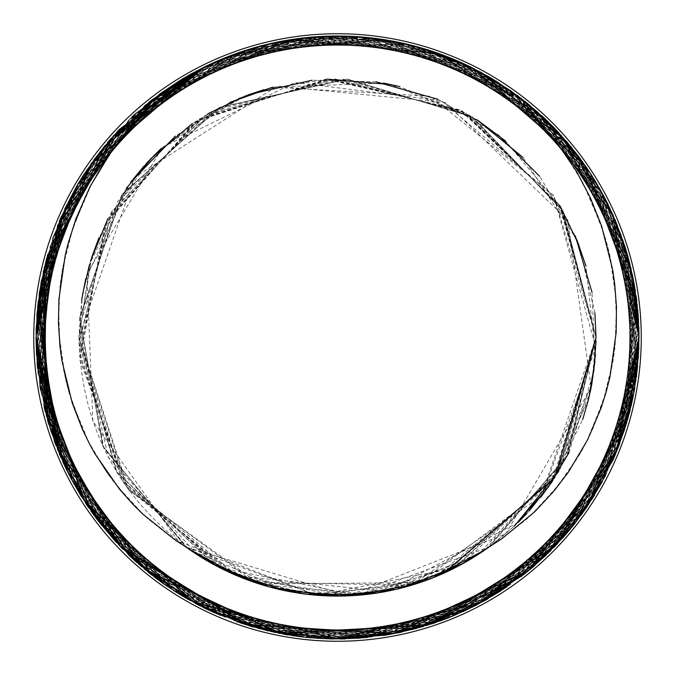 <?xml version="1.0" encoding="UTF-8"?>
<svg xmlns="http://www.w3.org/2000/svg" width="675" height="675" viewBox="0 0 675 675"><rect width="100%" height="100%" fill="white"/><g stroke="black" fill="none" stroke-linecap="round" stroke-linejoin="round"><path stroke-width="0.51" stroke-dasharray="3.38 2.53" d="M472.964 68.2L521.277 98.491L613.119 215.3L638.018 361.783L589.925 502.377L480.516 602.918L336.369 638.997L192.502 601.838L83.852 500.479L36.813 359.539L36.011 337.508L36.652 357.345L82.671 498.631L190.586 600.784L334.176 638.98L478.583 603.956L588.718 504.208L637.833 363.968L614.005 217.308L523.015 99.832L386.961 40.087L238.899 52.583L114.784 134.274L44.769 265.334L36.053 337.5L45.849 413.918L117.771 543.949L243.059 623.827L391.289 634.163L526.458 572.442L615.727 453.651L637.419 306.652L586.263 167.147L474.685 69.019L329.788 36.104L202.272 68.04A301.472 301.472 0 0 1 472.711 68.048L585.014 165.341L637.183 304.476L616.562 451.626L528.162 571.058L393.449 633.758L245.152 624.502L119.281 545.535L46.415 416.045L36.053 337.5L44.246 267.469L113.316 135.903L236.832 53.308L384.801 39.732L418.601 47.14M524.973 101.377L393.483 41.242L245.177 50.482L119.298 129.44L46.423 258.93L36.053 337.5L47.005 418.213L120.842 547.163L247.295 625.185L395.66 633.336L529.9 569.624L617.406 449.533L636.93 302.231L583.723 163.502L470.711 67.028L325.342 36.248L182.925 78.638L78.055 183.912L36.205 326.481L36.003 337.5L36.129 328.674L76.95 185.802L181.043 79.777L323.148 36.34L468.737 66.066L582.449 161.713L636.66 300.054L618.216 447.5L531.588 568.223L397.811 632.905L249.396 625.835L122.369 548.733L47.604 420.331L36.053 337.5L43.732 269.663L111.814 137.59L234.706 54.067L382.573 39.386L519.488 97.124L612.2 213.241L638.187 359.539L591.148 500.479L482.498 601.838L338.631 638.997L194.484 602.918L85.075 502.377L36.982 361.783L36.02 337.508L37.581 306.652L88.737 167.147L200.315 69.019L345.212 36.104L472.719 68.04A301.472 301.472 0 0 0 202.289 68.048L89.986 165.341L37.817 304.476L36.028 337.492L60.995 217.308L151.985 99.832L288.039 40.087L436.101 52.583L560.216 134.274L630.231 265.334L629.151 413.918L557.229 543.949L431.941 623.827L283.711 634.163L148.542 572.442L59.273 453.651L36.028 337.492L58.438 451.626L146.838 571.058L281.551 633.758L429.848 624.502L555.719 545.535L628.585 416.045L630.754 267.469L561.684 135.903L438.168 53.308L290.199 39.732L153.723 98.491L61.881 215.3L36.02 337.508L52.945 237.853L135.101 114.041L266.414 44.499L414.998 46.136L544.75 118.53L624.173 244.122L633.96 392.386L571.742 527.318L452.63 616.148L305.547 637.301L166.236 585.63L68.513 473.69L36.003 337.5L36.205 348.545L78.072 491.122L182.95 596.371L325.367 638.752L470.737 607.964L583.74 511.473L636.93 372.735L617.397 225.433L529.875 105.359L395.634 41.656L247.269 49.823L120.817 127.853L46.997 256.812L36.053 337.5L43.251 271.806L110.363 139.236L232.647 54.818L380.396 39.074L517.733 95.799L611.288 211.241L638.347 357.345L592.329 498.631L484.414 600.784L340.824 638.98L196.417 603.956L86.282 504.208L37.167 363.968L36.02 337.508L53.688 439.248L136.755 562.452L268.582 631.015L417.142 628.29L546.362 554.934L624.856 428.76L633.547 280.429L570.333 145.952L450.571 58.008L303.337 37.943L164.405 90.644L67.517 203.293L36.003 337.5L67.534 471.732L164.43 584.381L303.37 637.057L450.596 616.984L570.35 529.023L633.555 394.538L624.847 246.206L546.345 120.049L417.116 46.702L268.549 43.993L136.73 112.573L53.679 235.786L36.037 337.508L39.234 293.498L96.466 156.381L212.254 63.247L358.459 36.728L499.568 83.27L601.324 191.557L638.989 335.289L603.433 479.562L503.28 589.326L362.863 637.926L216.287 613.558L99.149 522.138L39.909 385.864L36.045 337.508L39.563 383.695L97.816 520.4L214.279 612.672L360.678 638.103L501.441 590.532L602.387 481.494L638.997 337.483L602.378 193.48L501.415 84.451L360.644 36.889L214.253 62.345L97.791 154.626L39.555 291.33L36.037 337.492L66.547 205.268L162.616 91.91L301.16 38.197L448.529 57.189L568.932 144.264L633.125 278.277L625.506 426.668L547.94 553.407L419.259 627.699L270.717 631.505L138.4 563.903L54.439 441.307L36.037 337.492L36.813 315.436L83.869 174.496L192.527 73.145L336.403 36.003L480.541 72.098L589.942 172.648L638.018 313.242L613.111 459.734L521.252 576.526L384.767 635.268L236.798 621.683L113.29 539.072L44.238 407.506L36.053 337.5L43.74 405.363L111.831 537.435L234.731 620.941L382.598 635.605L519.514 577.859L612.208 461.734L638.187 315.436L591.131 174.496L482.473 73.145L338.597 36.003L194.459 72.098L85.058 172.648L36.982 313.242L36.02 337.492L57.603 225.433L145.125 105.359L279.366 41.656L427.731 49.823L554.183 127.853L628.003 256.812L631.26 405.363L563.169 537.435L440.269 620.941L292.402 635.605L155.486 577.859L62.792 461.734L36.011 337.492L61.889 459.734L153.748 576.526L290.233 635.268L438.202 621.683L561.71 539.072L630.762 407.506L628.577 258.93L555.702 129.44L429.823 50.482L281.517 41.242L146.812 103.958L58.43 223.4L36.028 337.508L41.453 280.429L104.667 145.952L224.429 58.008L371.663 37.943L510.595 90.644L607.483 203.293L638.795 348.545L596.928 491.122L492.05 596.371L349.633 638.752L204.263 607.964L91.26 511.473L38.07 372.735L36.028 337.508L37.817 370.558L90.003 509.684L202.297 606.985L347.439 638.837L490.16 597.493L595.806 493.003L638.71 350.738L608.453 205.268L512.384 91.91L373.84 38.197L226.471 57.189L106.068 144.264L41.875 278.277L36.053 337.492L49.494 426.668L127.06 553.407L255.741 627.699L404.283 631.505L536.6 563.903L620.561 441.307L635.766 293.498L578.534 156.381L462.746 63.247L316.541 36.728L175.432 83.27L73.676 191.557L36.011 335.289L36.003 337.5L72.622 193.48L173.585 84.451L314.356 36.889L460.747 62.345L577.209 154.626L635.445 291.33L621.312 439.248L538.245 562.452L406.418 631.015L257.858 628.29L128.638 554.934L50.144 428.76L36.045 337.492L50.152 246.206L128.655 120.049L257.884 46.702L406.451 43.993L538.27 112.573L621.321 235.786L635.437 383.695L577.184 520.4L460.721 612.672L314.322 638.103L173.559 590.532L72.613 481.494L36.003 337.5L71.567 479.562L171.72 589.326L312.137 637.926L458.713 613.558L575.851 522.138L635.091 385.864L622.055 237.853L539.899 114.041L408.586 44.499L260.002 46.136L130.25 118.53L50.828 244.122L36.045 337.508L38.07 302.231L91.277 163.502L204.289 67.028L349.658 36.248L492.075 78.638L596.945 183.912L638.795 326.481L607.466 471.732L510.57 584.381L371.63 637.057L224.404 616.984L104.65 529.023L41.445 394.538L36.045 337.508L41.04 392.386L103.258 527.318L222.37 616.148L369.453 637.301L508.764 585.63L606.487 473.69L638.871 328.674L598.05 185.802L493.957 79.777L351.852 36.34L206.263 66.066L92.551 161.713L38.34 300.054L36.028 337.492L56.784 447.5L143.412 568.223L277.189 632.905L425.604 625.835L552.631 548.733L627.396 420.331L631.749 271.806L564.638 139.236L442.353 54.818L294.604 39.074L157.267 95.799L63.712 211.241L36.011 337.508L62.8 213.241L155.512 97.124L292.427 39.386L440.294 54.067L563.186 137.59L630.88 268.026M637.976 313.158L628.433 416.602M617.406 449.483L554.158 547.163L524.542 573.927M214.582 612.748L145.1 569.624L116.142 542.152M98.044 520.611L58.21 451.077M460.24 62.151L546.362 120.074L614.992 219.603M571.809 147.791L624.847 246.24L637.605 366.457M633.96 392.302L587.326 506.284M574.543 523.8L476.364 605.112M462.864 611.693L331.678 638.938M316.676 638.272L188.409 599.552M175.542 591.798L81.346 496.513M70.588 477.689L36.501 354.856M315.765 595.139L178.419 541.342L92.855 421.192L86.923 273.805L162.54 147.167L295.093 82.468L441.45 100.761L553.998 196.121L596.067 337.492L558.006 472.466L455.119 567.734L317.621 595.291L185.963 547.012L173.213 538.76L140.476 511.937L120.952 490.936L106.574 472.061L87.387 439.788L73.98 408.206L68.808 391.837L65.053 376.988L58.852 332.707L58.539 306.762L60.353 283.416L62.387 269.477L73.55 225.568L84.62 197.817L98.542 171.298L119.408 140.822L142.788 114.362L152.423 105.097L189.65 75.971L202.289 68.048L89.986 165.341L37.817 304.476L58.438 451.626L146.838 571.058L281.551 633.758L429.848 624.502L555.719 545.535L628.585 416.045L638.947 337.5L630.239 409.649M503.255 589.283L436.109 622.417M362.855 637.875L288.056 634.913M216.312 613.516L151.993 575.167M99.183 522.087L61.003 457.718M47.638 254.694L86.299 170.775M117.804 131.077L196.29 71.12M232.141 55.038L310.686 37.226M379.882 39.023L456.739 60.607M625.463 426.659L594.658 494.893M547.906 553.373L488.244 598.607M419.243 627.649L345.229 638.896M270.726 631.462L200.332 605.981M138.434 563.87L88.746 507.862M54.489 441.29L37.589 368.356M39.277 293.507L59.273 221.358M96.508 156.406L148.534 102.566M201.791 68.327L254.129 47.782M322.608 36.399L402.637 43.149M468.239 65.855L472.778 68.091M474.66 69.044L557.221 131.043M579.833 158.161L629.151 261.065M634.348 284.808L638.947 337.5L630.754 267.469L561.684 135.903L438.168 53.308L290.199 39.732L153.723 98.491L61.881 215.3L36.982 361.783L85.075 502.377L194.484 602.918L338.631 638.997L482.498 601.838L591.148 500.479L638.187 359.539L638.989 337.508L612.2 213.241L519.488 97.124L382.573 39.386L234.706 54.067L111.814 137.59L43.732 269.663L47.005 418.213L120.842 547.163L247.295 625.185L395.66 633.336L529.9 569.624L617.406 449.533L638.972 337.492L634.728 388.049M637.133 370.55L619.793 443.382M584.955 509.65L534.938 565.355M472.677 606.943L402.123 631.994M327.569 638.786L253.614 627.092M79.245 492.978L48.845 424.558M66.597 205.284L107.494 142.577M162.641 91.943L232.647 54.818L345.752 36.138M414.467 46.018L472.922 68.175M614.874 219.333L561.676 135.953L609.415 207.259M628.012 256.989L638.82 327.881M638.904 330.716L638.913 331.163M551.07 550.311L613.086 459.726L574.492 523.876M526.433 572.392L456.688 614.436L331.965 638.947L214.253 612.655M391.298 634.112L309.935 637.732M247.278 625.134L169.881 588.102L81.498 496.758M120.85 547.113L70.537 477.605L36.517 355.143M50.861 430.869L36.037 333.079L64.648 209.242M41.074 282.623L74.756 189.624L159.047 94.492M100.533 151.141L177.297 82.088L296.789 38.762M336.943 36.028L224.429 58.008L202.188 68.091L288.579 40.027M357.919 36.72L436.607 52.785M490.151 77.524L579.85 158.153M589.933 172.657L636.086 295.692M636.854 301.598L638.972 337.492L636.93 302.231L583.723 163.502L470.711 67.028L325.342 36.248L182.925 78.638L78.055 183.912L36.205 326.481L67.534 471.732L164.43 584.381L303.37 637.057L450.596 616.984L570.35 529.023L633.555 394.538L638.955 337.508L624.847 246.206L546.345 120.049L417.116 46.702L268.549 43.993L136.73 112.573L53.679 235.786L39.563 383.695L97.816 520.4L214.279 612.672L360.678 638.103L501.441 590.532L602.387 481.494L638.997 337.5L602.378 193.48L501.415 84.451L360.644 36.889L214.253 62.345L97.791 154.626L39.555 291.33L53.688 439.248L136.755 562.452L268.582 631.015L417.142 628.29L546.362 554.934L624.856 428.76L638.955 337.492L637.63 366.171L602.37 481.52M636.348 377.131L605.475 475.664M360.644 638.103L476.618 604.969L581.15 515.084L506.942 586.879M466.729 609.862L367.251 637.529M320.946 638.508L220.328 615.296M175.449 591.697L101.874 525.597M73.71 483.427L40.643 390.209M78.114 183.912L131.861 117.02M186.773 76.435L262.145 45.571M300.628 38.289L380.936 39.175M448.014 57.012L541.536 115.526M583.698 163.553L622.78 239.937M635.057 289.136L638.955 337.508L633.547 280.429L570.333 145.952L450.571 58.008L303.337 37.943L164.405 90.644L67.517 203.293L36.205 348.545L78.072 491.122L182.95 596.371L325.367 638.752L470.737 607.964L583.74 511.481L636.93 372.735L638.972 337.508L617.397 225.433L529.875 105.351L395.634 41.656L247.269 49.823L120.817 127.853L46.997 256.812L43.74 405.363L111.831 537.435L234.731 620.941L382.598 635.605L519.514 577.859L612.208 461.734L638.989 337.492L638.187 315.436L591.131 174.496L482.473 73.145L338.597 36.003L194.459 72.098L85.058 172.648L36.982 313.242L61.889 459.734L153.748 576.526L290.233 635.268L438.202 621.683L561.71 539.072L630.762 407.506L638.947 337.5L626.78 422.449M521.235 576.509L423.487 626.476M384.767 635.242L275.02 632.45M236.807 621.658L141.725 566.789M113.316 539.055L55.983 445.432M46.448 258.938L93.85 159.916M119.315 129.457L208.263 65.112M244.671 50.676L323.688 36.349M392.943 41.167L495.838 80.924M528.171 103.984L599.155 187.718M616.553 223.408L638.921 330.885M636.382 377.139L587.486 506.048M309.935 637.723L188.654 599.695M335.863 36.037L415.513 46.297M464.754 64.184L566.089 140.906M578.61 156.49L632.23 273.966M635.428 291.296L638.947 337.492L633.547 394.571M635.656 381.915L615.237 454.807M576.214 521.581L524.188 574.248M476.601 604.943L389.45 634.483M331.965 638.904L240.832 623.084M188.679 599.662L116.286 542.354M81.532 496.733L45.301 411.784M201.901 68.259L212.76 63.045M278.843 41.791L358.999 36.796M427.207 49.688L524.753 101.199M630.72 267.502L638.896 330.885M617.363 449.55L570.333 529.04M529.858 569.616L450.571 616.992M395.626 633.302L303.337 637.057M257.858 628.265L164.413 584.356M128.655 554.909L67.525 471.707M41.479 280.437L78.072 183.887M104.684 145.969L182.959 78.629M223.94 58.236L301.7 38.163M371.115 37.91L449.027 57.417M510.578 90.661L585.183 165.594M607.458 203.31L637.681 309.395M638.483 319.857L638.98 337.492L624.839 428.794M587.478 506.039L501.415 590.541M173.568 590.507L97.799 520.366M201.741 68.352L245.7 50.347M313.816 36.956L394.006 41.369M633.547 280.505L638.947 337.5L628.577 258.93L555.702 129.44L429.823 50.482L281.517 41.242L146.812 103.958L58.43 223.4L37.817 370.558L90.003 509.684L202.297 606.985L347.439 638.837L490.16 597.493L595.806 493.003L638.71 350.738L638.989 337.508L608.453 205.268L512.384 91.91L373.84 38.197L226.471 57.189L106.068 144.264L41.875 278.277L49.494 426.668L127.06 553.407L255.741 627.699L404.283 631.505L536.6 563.903L620.561 441.307L638.963 337.492L635.437 383.695L577.184 520.4L460.721 612.672L314.322 638.103L173.559 590.532L72.613 481.494L36.003 337.483L72.622 193.48L173.585 84.451L314.356 36.889L460.747 62.345L577.209 154.626L635.445 291.33L638.963 337.492L635.774 293.498L578.534 156.381L462.746 63.247L316.541 36.728L175.432 83.27L73.676 191.557L36.011 335.289L71.567 479.562L171.72 589.326L312.137 637.926L458.713 613.558L575.851 522.138L635.091 385.864L638.955 337.508L622.055 237.853L539.899 114.041L408.586 44.499L260.002 46.136L130.25 118.53L50.828 244.122L41.04 392.386L103.258 527.318L222.37 616.148L369.453 637.301L508.764 585.63L606.487 473.69L638.997 337.5L607.466 471.732L510.57 584.381L371.63 637.057L224.404 616.984L104.65 529.023L41.445 394.538L50.152 246.206L128.655 120.049L257.884 46.702L406.451 43.993L538.27 112.573L621.321 235.786L638.963 337.508L638.018 361.783L589.925 502.377L480.516 602.918L336.369 638.997L192.502 601.838L83.852 500.479L36.813 359.539L62.8 213.241L155.512 97.124L292.427 39.386L440.294 54.067L563.186 137.59L631.268 269.663L638.947 337.5L634.331 390.234M614.858 455.693L546.337 554.951M524.72 573.809L417.116 628.29M389.112 634.542L268.549 631.007M240.967 623.118L136.738 562.427M405.92 43.892L472.829 68.124M538.253 112.59L602.387 193.506M621.295 235.794L638.795 326.759M612.166 461.751L573.092 525.606M236.326 53.511L314.896 36.88M384.261 39.673L461.236 62.589M529.875 105.401L590.423 173.399M617.372 225.475L638.212 315.782M638.997 337.5L638.871 328.674L598.05 185.802L493.957 79.777L351.852 36.34L206.263 66.066L92.551 161.713L38.34 300.054L56.784 447.5L143.412 568.223L277.189 632.905L425.604 625.835L552.631 548.733L627.396 420.331L638.947 337.5L631.749 271.806L564.638 139.236L442.353 54.818L294.604 39.074L157.267 95.799L63.712 211.241L36.652 357.345L82.671 498.631L190.586 600.784L334.176 638.98L478.583 603.956L588.718 504.208L637.833 363.968L638.98 337.508L614.005 217.308L523.015 99.832L386.961 40.087L238.899 52.583L114.784 134.274L44.769 265.334L45.849 413.918L117.771 543.949L243.059 623.827L391.289 634.163L526.458 572.442L615.727 453.651L638.972 337.492L637.419 306.652L586.263 167.147L474.685 69.019L329.788 36.104L202.281 68.04L187.372 77.448L158.22 99.875L144.231 112.885L134.114 123.432L110.143 153.36L98.153 171.982L92.272 182.41L72.613 228.344L64.8 257.082L59.957 287.061L58.447 323.165L61.383 357.311L65.981 380.987L68.588 391.036L83.599 431.907L94.888 453.701L107.688 473.69L115.543 484.262L144.518 515.708L177.407 541.561L185.979 547.003A258.55 258.55 0 0 0 489.029 546.995A258.55 258.55 0 0 1 185.971 546.995L348.131 595.814L505.744 533.832L591.165 387.61L567.726 219.881L445.551 102.6L277.012 86.113L134.426 177.5L78.941 337.508C81.118 424.448 116.792 494.286 185.979 547.003L102.887 446.2L79.692 317.63L122.31 194.138L219.864 107.241L347.439 79.127L472.475 116.961L563.051 211.098L596.059 337.492L591.891 383.602M202.011 68.192L204.795 66.808M270.228 43.63L350.198 36.298M418.762 47.183L486.903 75.659M558.664 132.654L600.033 189.287M628.594 259.116L638.947 333.391M588.431 399.743L548.218 487.291M514.164 526.255L489.021 547.003A258.55 258.55 0 0 1 185.971 546.995M224.952 570.291L122.31 480.87L79.321 351.7L107.89 218.607L200.104 118.471L330.387 79.051L462.645 111.265L560.199 206.187L596.033 337.5L555.382 476.668L446.217 572.088M430.954 578.585L320.971 595.527M540.717 497.315L596.05 337.492L567.641 455.338L488.649 547.273M471.682 558.529L370.094 593.992M353.582 595.569L243.624 578.408M235.288 575.016L127.988 489.038L79.937 360.205L104.726 224.969L195.328 121.559L326.135 79.22L460.148 109.915L559.474 204.972L596.076 337.5L563.077 211.123L472.534 116.994L347.541 79.127L219.974 107.182L122.403 194.003L79.709 317.436L102.786 445.989L185.752 546.86L102.794 445.989L79.709 317.436L122.403 194.003L219.974 107.19L347.532 79.135L472.525 117.003L563.068 211.132L596.05 337.492L594.911 361.522M591.713 384.564L552.918 480.44M82.603 294.241L78.924 337.5L116.994 472.466L219.881 567.734L357.379 595.291L489.038 547.012L501.787 538.76L527.715 518.273L546.48 499.627L569.084 471.116L580.433 453.111L585.942 443.07L603.956 399.364L611.347 370.322L615.111 345.414L616.461 306.762L612.925 271.333L609.837 255.412L604.454 234.925L587.672 192.097L576.458 171.298L563.11 150.863L553.812 138.561L522.003 104.566L485.055 75.769L472.711 68.048A301.472 301.472 0 0 0 202.289 68.048L189.945 75.769L153.006 104.566L121.188 138.569L111.89 150.871L98.55 171.298L87.328 192.097L70.546 234.925L65.163 255.412L62.075 271.333L58.539 306.762L59.889 345.423L63.652 370.322L71.044 399.364L89.058 443.07L94.567 453.111L105.916 471.116L128.52 499.627L147.285 518.273L173.213 538.751L185.903 546.969L102.87 446.133L79.701 317.579L122.344 194.096L219.898 107.224L347.473 79.118L472.5 116.969L563.077 211.098L596.076 337.5L560.334 468.61L463.084 563.507M408.063 586.237L339.879 596.042M280.682 589.731L216.101 565.785M214.827 565.118L116.952 472.483L78.992 343.178L111.24 212.338L204.947 115.501L334.657 78.958L465.126 112.649L560.925 207.411L596.067 337.492L567.776 455.119L489.063 546.995M481.089 552.538L388.766 590.92M368.668 594.186L261.495 584.626M197.303 554.74L108.203 456.958L79.135 327.898L117.703 201.369L213.815 110.472L342.301 79.009L469.53 115.222L562.191 209.621L596.067 337.5L552.268 481.427L435.797 576.636M416.677 583.647L309.639 594.548M289.491 591.578L190.249 550.024M213.562 564.41L116.319 471.386L79 342.09L111.713 211.562L205.597 115.155L335.205 78.983L465.438 112.843L561.018 207.571L596.076 337.5L564.992 460.367L479.275 553.711M461.827 564.216L358.788 595.173M338.445 596.067L233.128 574.045M187.886 548.362L103.773 448.048L79.591 319.385L121.525 195.379L218.835 107.806L346.562 79.127L471.96 116.682L562.891 210.862L596.067 337.5L557.398 473.47L453.026 568.806M397.052 589.098L328.514 595.898M269.646 586.988L206.187 560.225M443.593 573.286L377.578 592.928M318.085 595.325L250.703 581.048M230.428 572.839L125.314 485.215L79.642 356.214L106.211 221.982L197.581 120.108L328.143 79.135L461.329 110.54L559.837 205.537L596.059 337.508L567.785 455.102L489.105 546.969M460.553 564.891L396.149 589.309M337.002 596.05L268.751 586.744M596.059 337.508L566.764 457.034L485.536 549.475M433.122 577.716L366.306 594.439M306.771 594.219L240.081 576.998M90.492 261.098L78.967 337.492L128.815 490.126L259.141 583.909L419.707 582.643L548.547 486.827M569.017 452.613L593.764 371.663M596.017 341.204L596.042 337.492M594.894 312.938L578.964 245.118M559.988 205.791L505.507 140.999M478.086 120.521L391.247 84.62M326.987 79.144L263.933 89.657M247.092 95.293L245.717 95.808M208.094 113.645L154.491 154.896M126.309 188.342L89.497 264.482M81.717 299.767L78.924 337.5L122.099 480.541L237.187 575.817L385.762 591.502L518.206 522.383M526.871 513.506L529.394 510.756M551.888 482.043L582.668 419.546M588.465 399.6L588.693 398.68M594.894 362.087L592.085 292.477M575.378 236.166L539.663 176.344M498.091 134.848L438.134 99.36M376.068 81.818L312.171 80.215M249.261 94.449L192.35 123.559M150.322 159.123L107.789 218.869M91.614 257.622L78.933 337.5L127.178 487.856L253.825 582.162L411.699 585.183L541.882 495.821L595.848 347.431L553.475 195.328L430.523 96.255L272.877 87.176M238.773 98.55L161.165 148.441M146.399 163.375L143.986 166.058M130.807 182.174L85.742 278.682M472.728 68.04L487.628 77.448L524.374 106.726L546.353 129.6L563.87 151.959L584.71 186.182L599.012 218.649L607.095 244.232L609.719 254.914L616.081 299.261L616.553 323.165L614.992 346.688L613.145 360.323L602.724 403.135L592.734 428.971L585.233 444.412L580.112 453.701L555.415 489.299L541.384 505.052L532.221 514.088L499.298 540.422L489.021 547.003L494.412 542.995M496.994 540.996L514.721 525.724M558.664 471.428L590.178 392.192M595.493 354.51L585.934 265.958M576.821 239.684L523.058 157.486M476.66 119.576L399.532 86.518M383.611 83.101L272.953 87.159M230.141 102.271L175.373 136.122M130.773 182.182L98.93 237.878M476.516 555.5L414.433 584.339M356.105 595.384L287.153 591.106M473.124 68.276L487.628 77.448L516.78 99.875L530.769 112.885L540.886 123.432L564.857 153.36L576.847 171.982L582.727 182.41L602.387 228.344L610.2 257.082L615.043 287.061L616.553 323.165L613.617 357.311L609.019 380.987L606.412 391.027L591.393 431.907L580.103 453.693L567.304 473.69L559.448 484.253L530.483 515.708L497.602 541.561L489.021 547.003M33.75 337.5A303.75 303.75 0 0 0 489.375 600.556A303.75 303.75 0 0 0 489.375 74.444A303.75 303.75 0 0 0 33.75 337.5"/><path stroke-width="1.01" d="M418.601 47.14L472.964 68.2M630.88 268.026L637.976 313.158M628.433 416.602L617.406 449.483M524.542 573.927L427.705 625.185L279.34 633.336L214.582 612.748M116.142 542.152L98.044 520.611M58.21 451.077L36.028 337.492L36.501 354.856M524.973 101.377L546.353 120.082L554.183 127.853L571.809 147.791M614.992 219.603L624.839 246.24L628.003 256.812L633.547 280.505M637.605 366.457L633.96 392.302M587.326 506.284L574.543 523.8M476.364 605.112L462.864 611.693M331.678 638.938L316.676 638.272M188.409 599.552L175.542 591.798M81.346 496.513L70.588 477.689M630.239 409.649L629.151 413.918L557.229 543.949L503.255 589.283M436.109 622.417L431.941 623.827L362.855 637.875M288.056 634.913L283.711 634.163L216.312 613.516M151.993 575.167L148.542 572.442L99.183 522.087M61.003 457.718L59.273 453.651L37.581 306.652L47.638 254.694M86.299 170.775L117.804 131.077M196.29 71.12L232.141 55.038M310.686 37.226L345.212 36.104L379.882 39.023M456.739 60.607L472.728 68.04L585.014 165.341L637.183 304.476L638.972 337.492L638.347 357.345L625.463 426.659M594.658 494.893L592.329 498.631L547.906 553.373M488.244 598.607L484.414 600.784L419.243 627.649M345.229 638.896L340.824 638.98L270.726 631.462M200.332 605.981L196.417 603.956L138.434 563.87M88.746 507.862L86.282 504.208L54.489 441.29M37.589 368.356L37.167 363.968L39.277 293.507M59.273 221.358L60.995 217.308L96.508 156.406M148.534 102.566L151.985 99.832L201.791 68.327M254.129 47.782L288.039 40.087L322.608 36.399M402.637 43.149L436.101 52.583L468.239 65.855M472.778 68.091L474.66 69.044M557.221 131.043L579.833 158.161M629.151 261.065L634.348 284.808M638.913 331.163L637.133 370.55M619.793 443.382L618.216 447.5L584.955 509.65M534.938 565.355L531.588 568.223L472.677 606.943M402.123 631.994L397.811 632.905L327.569 638.786M253.614 627.092L249.396 625.835L122.369 548.733L79.245 492.978M48.845 424.558L47.604 420.331L43.251 271.806L66.597 205.284M107.494 142.577L110.363 139.236L162.641 91.943M345.752 36.138L380.396 39.074L414.467 46.018M472.922 68.175L517.733 95.799L561.676 135.962L524.753 101.199M609.415 207.259L628.012 256.989M638.82 327.881L638.904 330.716M634.728 388.049L633.96 392.386L613.06 459.709L626.78 422.449M574.492 523.876L571.742 527.318L526.433 572.392M501.415 590.541L476.618 604.969L452.63 616.148L391.298 634.112M309.935 637.732L305.547 637.301L247.278 625.134M188.654 599.695L166.236 585.63L120.85 547.113M81.498 496.758L68.513 473.69L50.861 430.869M36.517 355.143L36.129 328.674L41.074 282.623M64.648 209.242L76.95 185.802L100.533 151.141M159.047 94.492L181.043 79.777L202.188 68.091L104.667 145.952L41.453 280.429L50.144 428.76L128.638 554.934L136.738 562.427M288.579 40.027L323.148 36.34L357.919 36.72M436.607 52.785L468.737 66.066L490.151 77.524M579.85 158.153L589.933 172.657M636.086 295.692L636.854 301.598M638.921 330.885L638.997 337.5L636.348 377.131M605.475 475.664L581.124 515.059L587.486 506.048M506.942 586.879L466.729 609.862M367.251 637.529L320.946 638.508M220.328 615.296L175.449 591.697M101.874 525.597L73.71 483.427M40.643 390.209L39.909 385.864L52.945 237.853L78.114 183.912M131.861 117.02L135.101 114.041L186.773 76.435M262.145 45.571L300.628 38.289M380.936 39.175L414.998 46.136L448.014 57.012M541.536 115.526L544.75 118.53L583.698 163.553M622.78 239.937L635.057 289.136M551.07 550.311L521.235 576.509M423.487 626.476L384.767 635.242M275.02 632.45L236.807 621.658M141.725 566.789L113.316 539.055M55.983 445.432L54.439 441.307L39.226 293.498L46.448 258.938M93.85 159.916L119.315 129.457M208.263 65.112L244.671 50.676M323.688 36.349L358.459 36.728L392.943 41.167M495.838 80.924L528.171 103.984M599.155 187.718L616.553 223.408M638.795 326.759L638.795 348.545L636.382 377.139M360.644 638.103L331.965 638.938L309.935 637.723M296.789 38.762L335.863 36.037M415.513 46.297L448.529 57.189L464.754 64.184M566.089 140.906L578.61 156.49M632.23 273.966L635.428 291.296M638.896 330.885L638.972 337.508L635.656 381.915M615.237 454.807L613.111 459.734L576.214 521.581M524.188 574.248L476.601 604.943M389.45 634.483L384.767 635.268L331.965 638.904M240.832 623.084L188.679 599.662M116.286 542.354L81.532 496.733M45.301 411.784L44.238 407.506L46.423 258.93L119.298 129.44L201.901 68.259M212.76 63.045L245.177 50.482L278.843 41.791M358.999 36.796L393.483 41.242L427.207 49.688M614.874 219.333L630.72 267.502M633.547 394.571L631.26 405.363L617.363 449.55M570.333 529.04L563.169 537.435L529.858 569.616M450.571 616.992L440.269 620.941L395.626 633.302M303.337 637.057L292.402 635.605L257.858 628.265M164.413 584.356L155.486 577.859L128.655 554.909M67.525 471.707L62.792 461.734L36.813 315.436L41.479 280.437M78.072 183.887L83.869 174.496L104.684 145.969M182.959 78.629L192.527 73.145L223.94 58.236M301.7 38.163L336.403 36.003L371.115 37.91M449.027 57.417L480.541 72.098L510.578 90.661M585.183 165.594L589.942 172.648L607.458 203.31M637.681 309.395L638.483 319.857M602.37 481.52L587.478 506.039M214.253 612.655L204.263 607.964L173.568 590.507M97.799 520.366L91.26 511.481L38.07 372.735L57.603 225.433L145.125 105.351L201.741 68.352M245.7 50.347L279.366 41.656L313.816 36.956M394.006 41.369L427.731 49.823L460.24 62.151M624.839 428.794L614.858 455.693M546.337 554.951L524.72 573.809M417.116 628.29L389.112 634.542M268.549 631.007L240.967 623.118M336.943 36.028L371.663 37.943L405.92 43.892M472.829 68.124L510.595 90.644L538.253 112.59M602.387 193.506L607.483 203.293L621.295 235.794M634.331 390.234L627.995 418.213L612.166 461.751M573.092 525.606L554.158 547.163L427.705 625.185L279.34 633.336L145.1 569.624L57.594 449.533L38.07 302.231L91.277 163.502L204.289 67.028L236.326 53.511M314.896 36.88L349.658 36.248L384.261 39.673M461.236 62.589L492.075 78.638L529.875 105.401M590.423 173.399L596.945 183.912L617.372 225.475M638.212 315.782L638.997 337.5M638.947 333.391L638.98 337.508L616.562 451.626L528.162 571.058L393.449 633.758L245.152 624.502L119.281 545.535L46.415 416.045L44.246 267.469L113.316 135.903L202.011 68.192M204.795 66.808L236.832 53.308L270.228 43.63M350.198 36.298L384.801 39.732L418.762 47.183M486.903 75.659L521.277 98.491L558.664 132.654M600.033 189.287L613.119 215.3L628.594 259.116M591.891 383.602L588.431 399.743M548.218 487.291L514.164 526.255M446.217 572.088L430.954 578.585M320.971 595.527L315.765 595.139M488.649 547.273L471.682 558.529M370.094 593.992L353.582 595.569M243.624 578.408L224.952 570.291M594.911 361.522L591.713 384.564M552.918 480.44L540.717 497.315M463.084 563.507L408.063 586.237M339.879 596.042L280.682 589.731M216.101 565.785L185.76 546.868L206.187 560.225M489.063 546.995L481.089 552.538M388.766 590.92L368.668 594.186M261.495 584.626L235.288 575.016M435.797 576.636L416.677 583.647M309.639 594.548L289.491 591.578M190.249 550.024L185.963 547.012A258.55 258.55 0 0 0 489.029 546.995L476.516 555.5M479.275 553.711L461.827 564.216M358.788 595.173L338.445 596.067M233.128 574.045L214.827 565.118M453.026 568.806L397.052 589.098M328.514 595.898L269.646 586.988M596.067 337.5L554.631 477.9L443.593 573.286M377.578 592.928L318.085 595.325M250.703 581.048L197.303 554.74M489.105 546.969L460.553 564.891M396.149 589.309L337.002 596.05M268.751 586.744L213.562 564.41M485.536 549.475L433.122 577.716M366.306 594.439L306.771 594.219M240.081 576.998L187.886 548.362M548.547 486.827L569.017 452.613M593.764 371.663L596.017 341.204M596.042 337.492L594.894 312.938M578.964 245.118L559.988 205.791M505.507 140.999L478.086 120.521M391.247 84.62L326.987 79.144M263.933 89.657L247.092 95.293M245.717 95.808L208.094 113.645M154.491 154.896L126.309 188.342M89.497 264.482L82.603 294.241M518.206 522.383L526.871 513.506M529.394 510.756L551.888 482.043M582.668 419.546L588.465 399.6M588.693 398.68L594.894 362.087M592.085 292.477L575.378 236.166M539.663 176.344L498.091 134.848M438.134 99.36L376.068 81.818M312.171 80.215L249.261 94.449M192.35 123.559L150.322 159.123M107.789 218.869L90.492 261.098M272.877 87.176L238.773 98.55M161.165 148.441L146.399 163.375M143.986 166.058L130.807 182.174M85.742 278.682L81.717 299.767M494.412 542.995L496.994 540.996M514.721 525.724L558.664 471.428M590.178 392.192L591.334 386.573M591.401 386.218L595.493 354.51M585.934 265.958L576.821 239.684M523.058 157.486L476.66 119.576M399.532 86.518L383.611 83.101M272.953 87.159L230.141 102.271M175.373 136.122L130.773 182.182M98.93 237.878L91.614 257.622M414.433 584.339L356.105 595.384M287.153 591.106L230.428 572.839M489.038 547.012L501.787 538.751L534.524 511.937L554.048 490.936L568.434 472.061L587.613 439.788L601.02 408.206L606.192 391.837L609.947 376.988L616.148 332.707L616.461 306.762L614.647 283.416L612.613 269.477L601.45 225.577L590.38 197.817L576.45 171.298L555.592 140.822L532.212 114.362L522.577 105.097L485.359 75.971L473.124 68.276M472.711 68.048A301.472 301.472 0 0 0 202.289 68.048L187.372 77.448L150.626 106.726L128.647 129.6L111.13 151.959L90.29 186.182L75.988 218.649L67.897 244.232L65.281 254.914L58.919 299.261L58.447 323.165L60.008 346.688L61.855 360.323L72.276 403.135L82.274 428.971L89.767 444.412L94.897 453.693L119.593 489.291L133.616 505.043L142.771 514.088L175.694 540.422L185.979 547.003M33.75 337.5A303.75 303.75 0 0 1 489.375 74.444A303.75 303.75 0 0 1 489.375 600.556A303.75 303.75 0 0 1 33.75 337.5"/></g></svg>
